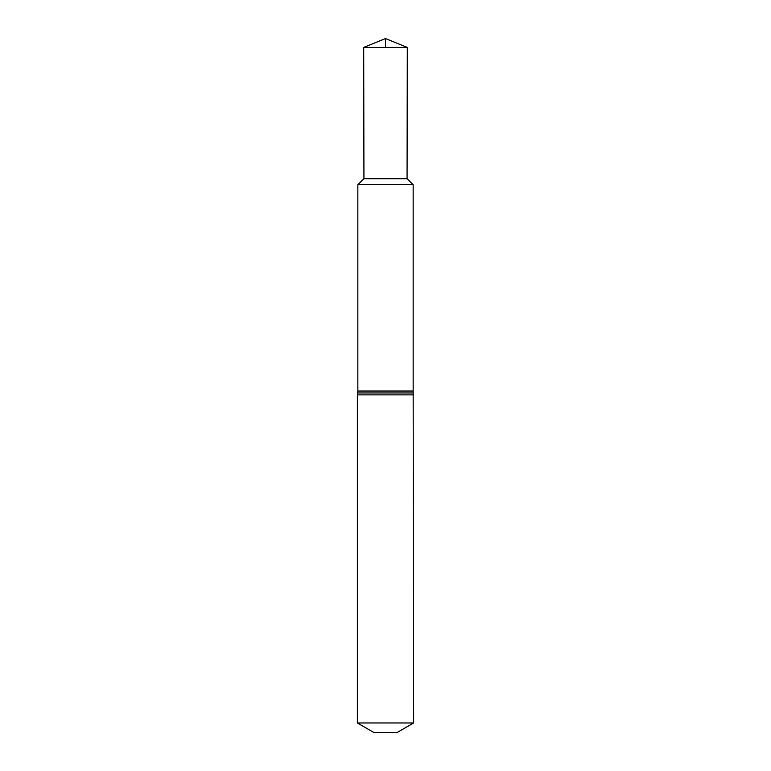 <?xml version="1.0" encoding="UTF-8"?>
<svg xmlns="http://www.w3.org/2000/svg" width="771" height="771" viewBox="0 0 771 771"><rect width="100%" height="100%" fill="white"/><g stroke="black" fill="none" stroke-linecap="round" stroke-linejoin="round"><path stroke-width="1.16" d="M407.069 178.699L363.931 178.699L357.84 184.741L413.16 184.741L407.069 178.699L407.3 47.426L385.5 38.55L363.7 47.426L407.3 47.426L407.069 178.699L412.967 184.548L358.033 184.548L412.967 184.548M357.84 184.741L357.84 391.042L413.16 391.042L413.16 184.741M413.16 391.042L413.632 722.976L357.368 722.976L357.368 394.877L413.632 394.877M357.368 722.976L373.781 732.45L397.219 732.45L413.632 722.976M407.3 47.426L385.5 38.55L385.5 47.426M357.84 391.042L357.599 392.959L413.401 392.959M357.599 392.959L357.368 394.877M363.931 178.699L363.7 47.426"/></g></svg>
